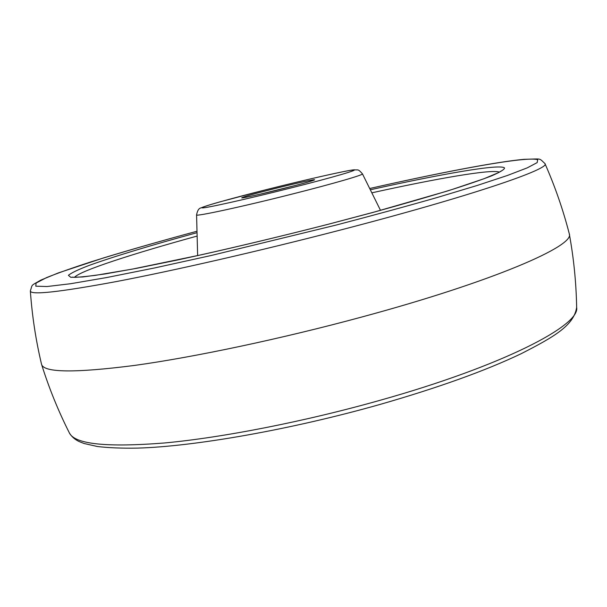 <?xml version="1.0" encoding="UTF-8"?>
<svg xmlns="http://www.w3.org/2000/svg" width="607" height="607" viewBox="0 0 607 607"><rect width="100%" height="100%" fill="white"/><g stroke="black" fill="none" stroke-linecap="round" stroke-linejoin="round"><path stroke-width="0.91" d="M284.008 188.428C262.854 193.77 241.768 198.459 241.707 197.867C242.83 196.987 253.127 194.073 272.596 189.134C293.742 183.792 315.496 178.951 314.578 179.831C312.946 180.787 302.756 183.655 284.008 188.428M296.421 185.226L260.282 194.164M361.84 317.006C494.052 281.337 575.428 245.562 569.267 233.763L569.214 233.513C563.038 209.574 554.95 186.258 544.934 163.564C551.444 168.556 469.993 196.539 338.865 230.448C259.47 251.025 174.004 270.563 116.453 281.549C59.084 292.187 30.388 295.305 30.35 290.912C32.08 315.655 35.798 340.049 41.496 364.109L41.564 364.359C43.848 372.713 74.828 373.07 134.481 365.437C194.225 357.189 281.436 338.797 361.84 317.006M290.814 188.003C334.161 177.077 362.022 168.845 352.5 170.051C343.615 171.098 304.365 180.059 266.943 189.483C229.469 198.899 198.626 207.594 202.336 207.882C205.356 208.338 247.535 198.929 290.814 188.003M196.577 214.886C197.412 210.5 198.921 208.171 201.099 207.882C201.82 207.511 205.052 206.077 219.977 201.858L266.921 189.483C307.772 179.171 349.594 169.823 354.313 169.801C358.305 170.294 357.766 168.503 362.44 173.845C363.919 174.778 334.085 183.473 293.454 193.739C243.172 206.509 194.65 216.98 196.577 214.886L197.639 255.608M197.131 236.062C133.062 253.658 80.025 270.798 74.585 277.27M499.447 172.13C491.617 168.936 436.706 178.511 371.825 192.829M370.323 189.779C441.38 173.966 500.866 163.511 504.569 168.018C504.242 169.649 499.88 172.274 491.48 175.901C480.645 180.104 465.652 185.226 446.502 191.273L372.69 212.503L328.341 224.241C276.253 237.572 223.065 250.167 177.35 260.031L136.704 268.309L104.821 273.985L82.764 276.959L70.776 277.323L68.409 275.32C71.231 272.938 78.015 269.683 88.766 265.555C113.046 256.723 152.084 244.978 197.04 232.663M30.35 290.912C32.77 283.848 30.1 286.36 40.859 280.093L58.287 272.938L103.645 257.892C131.416 249.431 162.539 240.547 197.002 231.237C156.978 242.056 121.802 252.216 91.467 261.708C72.878 267.733 57.9 273.036 46.534 277.619L36.094 283.059L35.783 286.185L46.997 286.534L70.632 283.719L106.779 277.528L154.368 267.998L211.024 255.532L336.27 225.022C373.085 215.394 406.872 206.175 437.624 197.381L477.261 185.446L507.346 175.499L527.271 167.851L537.172 162.608L537.696 159.717C526.853 156.022 452.807 169.702 369.693 188.511C435.507 173.632 494.834 162.023 524.053 159.322C542.271 158.996 538.455 157.608 544.934 163.564M380.073 400.294C503.082 365.793 580.277 325.382 576.65 307.461C573.782 325.458 554.479 336.657 521.292 353.653C485.653 370.687 438.588 387.607 380.096 404.421C291.314 429.566 194.756 446.479 137.614 448.11C121.87 448.383 108.425 447.837 97.287 446.486L84.032 443.489L79.229 441.593C74.851 439.506 71.58 436.638 69.41 432.996C74.873 444.233 106.657 447.556 164.755 442.951C222.693 437.571 304.797 421.546 380.073 400.294M362.44 173.845L380.498 210.356M501.261 170.962L498.37 172.707L484.014 178.724L452.04 189.513C430.242 196.243 404.679 203.656 375.361 211.76L328.266 224.249C284.539 235.44 242.216 245.623 201.296 254.796L132.038 269.167L95.147 275.396C80.739 277.103 73.25 277.68 72.681 277.133L72.438 277.088M569.267 233.763C573.759 258.187 576.218 282.748 576.65 307.461M41.564 364.359C48.985 388.055 58.272 410.931 69.41 432.996"/></g></svg>
